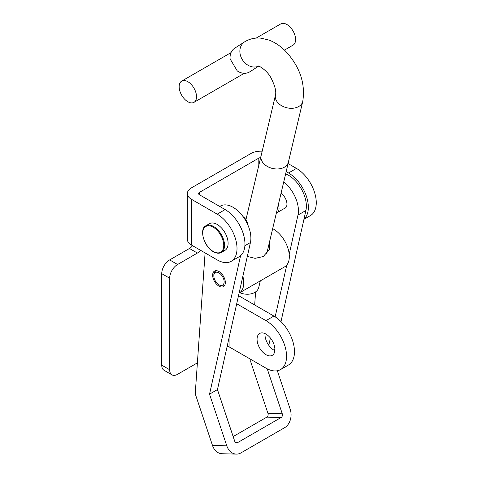 <?xml version="1.0" encoding="UTF-8"?>
<svg xmlns="http://www.w3.org/2000/svg" width="478" height="478" viewBox="0 0 478 478"><rect width="100%" height="100%" fill="white"/><g stroke="black" fill="none" stroke-linecap="round" stroke-linejoin="round"><path stroke-width="0.72" d="M225.132 209.585L217.209 214.162A28.017 16.174 60 0 1 237.016 248.476A28.017 16.174 60 0 1 231.215 261.305L239.143 256.728A28.017 16.174 -120 0 0 244.945 243.905A28.017 16.174 -120 0 0 225.132 209.585L199.374 194.719A2.802 1.619 0 0 1 198.555 193.572A2.802 1.619 0 0 1 199.374 192.431L199.374 194.719M231.215 261.305A28.017 16.174 60 0 1 217.209 259.918L191.451 245.047A14.011 8.09 180 0 1 187.346 239.329L187.346 193.572A14.011 8.09 0 0 0 191.451 199.29L217.209 214.162M288.073 163.566L296.456 168.405A28.017 16.174 60 0 1 316.269 202.726A28.017 16.174 60 0 1 310.467 215.548L303.93 219.324M286.167 171.62L288.533 172.982A28.017 16.174 60 0 1 308.346 207.297A28.017 16.174 60 0 1 303.984 219.103M238.522 295.643L273.906 316.072A29.092 16.796 60 0 1 294.478 351.7A29.092 16.796 60 0 1 288.449 365.013L280.526 369.59A29.092 16.796 60 0 1 265.983 368.15L229.093 346.855L229.093 337.677M236.706 303.745L265.983 320.648A29.092 16.796 60 0 1 286.549 356.271A29.092 16.796 60 0 1 280.526 369.59M257.062 339.249A12.607 7.278 -120 0 0 262.571 351.939A12.607 7.278 -120 0 0 272.287 355.315A12.607 7.278 -120 0 0 274.898 349.543A12.607 7.278 -120 0 0 269.395 336.859A12.607 7.278 -120 0 0 259.674 333.477A12.607 7.278 -120 0 0 257.062 339.249M265.039 333.62A12.607 7.278 -120 0 0 264.991 334.678A12.607 7.278 -120 0 0 274.844 350.601M192.562 245.692A8.407 4.852 -60 0 1 189.467 248.476L169.654 259.918A11.209 6.471 120 0 0 161.731 273.643L161.731 365.156A11.209 6.471 120 0 0 164.05 370.283L171.978 374.86A11.209 6.471 120 0 0 177.583 374.304L197.396 362.868M262.177 151.209A14.011 8.09 0 0 0 250.89 153.54L191.451 187.854A14.011 8.09 0 0 0 187.346 193.572M200.485 250.263A8.407 4.852 -60 0 1 197.396 253.053L177.583 264.495A11.209 6.471 120 0 0 169.654 278.22L169.654 369.727A11.209 6.471 120 0 0 171.978 374.86M260.624 157.644A2.802 1.619 0 0 0 258.813 158.11L199.374 192.431M227.14 346.377A2.802 1.619 180 0 1 229.093 346.855M284.231 208.533A8.968 5.174 -120 0 0 285.091 208.199A8.968 5.174 -120 0 0 286.555 201.334A8.968 5.174 -120 0 0 281.1 193.423A8.968 5.174 -120 0 0 281.016 193.369M219.48 271.833A8.968 5.174 -120 0 0 214.508 271.086A8.968 5.174 -120 0 0 213.045 277.951A8.968 5.174 -120 0 0 218.5 285.868A8.968 5.174 -120 0 0 223.471 286.615A8.968 5.174 -120 0 0 224.935 279.744A8.968 5.174 -120 0 0 219.48 271.833M233.156 436.575L266.844 417.127L281.142 417.485L237.554 442.652L235.72 442.604M277.342 370.755L290.194 409.21A14.011 10.785 91.4 0 1 284.559 427.714L240.972 452.881A14.011 10.785 91.4 0 1 236.347 454.1L222.049 453.742A14.011 10.785 -88.6 0 1 212.495 445.454L226.793 445.813L209.525 394.153L240.583 255.706M205.092 252.922L195.227 393.794L212.495 445.454M237.554 442.652A2.802 2.157 91.4 0 1 236.628 442.897A2.802 2.157 91.4 0 1 234.716 441.236L217.454 389.582L250.436 242.525A25.215 14.561 -120 0 0 241.689 214.855A25.215 14.561 -120 0 0 220.448 206.048L219.725 206.466M217.454 389.582L209.525 394.153M226.793 445.813A14.011 10.785 91.4 0 0 236.347 454.1M267.244 368.837L282.271 413.787L267.967 413.428A2.802 2.157 -88.6 0 1 266.844 417.127M281.142 417.485A2.802 2.157 91.4 0 0 282.271 413.787M267.967 413.428L250.705 361.768L250.866 359.426M280.986 321.61L305.914 210.499A25.215 14.561 -120 0 0 285.635 173.873M274.521 350.446L274.88 348.862M268.779 345.289L270.411 338.018M275.161 316.842L286.782 265.015M289.202 254.23L297.985 215.07A25.215 14.561 -120 0 0 283.717 181.963M255.593 291.897L254.678 304.97M276.392 212.907A8.825 5.097 -120 0 0 277.222 212.579A8.825 5.097 -120 0 0 278.327 204.745M243.099 216.677A7.427 4.284 60 0 1 247.789 224.797M217.209 224.457A15.41 8.897 60 0 1 227.271 238.038A15.41 8.897 60 0 1 224.911 250.388L221.344 252.444A15.41 8.897 60 0 0 223.71 240.093A15.41 8.897 60 0 0 213.642 226.518A15.41 8.897 60 0 0 205.934 225.753L209.501 223.692A15.41 8.897 60 0 1 217.209 224.457M263.241 256.549L269.335 249.6L269.939 240.171M223.997 283.131A7.284 4.206 -120 0 0 220.197 273.763A7.284 4.206 -120 0 0 213.983 274.569A7.284 4.206 -120 0 0 213.839 275.878A7.284 4.206 -120 0 0 218.99 284.798A7.284 4.206 -120 0 0 223.997 283.131M216.875 270.727A8.407 4.852 -120 0 0 215.578 271.11A8.407 4.852 -120 0 0 214.001 273.452A8.407 4.852 -120 0 0 213.839 274.964L213.839 275.878M247.317 256.423L255.067 258.341L263.217 256.561M239.084 293.128A22.418 12.942 -120 0 0 239.114 293.116A22.418 12.942 -120 0 0 243.314 286.878A22.418 12.942 -120 0 0 242.866 276.29M239.114 293.116L284.679 266.808A22.418 12.942 -120 0 0 288.885 260.57A22.418 12.942 -120 0 0 272.669 228.651M218.99 284.798L219.784 285.252A8.407 4.852 -120 0 0 223.985 285.671A8.407 4.852 -120 0 0 224.965 284.739M185.817 100.29A12.273 7.086 -120 0 0 193.978 102.352A12.273 7.086 -120 0 0 196.195 93.825A12.273 7.086 -120 0 0 189.874 83.148A12.273 7.086 -120 0 0 181.706 81.093A12.273 7.086 -120 0 0 179.489 89.619A12.273 7.086 -120 0 0 185.817 100.29M284.452 50.118L293.044 45.159A12.273 7.086 -120 0 0 295.261 36.633A12.273 7.086 -120 0 0 288.933 25.955A12.273 7.086 -120 0 0 280.771 23.9L256.178 38.097M258.676 66.143L249.827 71.796A14.011 11.436 57.4 0 1 249.468 72.011A14.011 11.436 57.4 0 1 237.285 70.947L230.115 58.943A14.011 11.436 57.4 0 1 234.746 48.182L244.569 41.909A14.011 11.436 57.4 0 0 242.077 59.224A14.011 11.436 57.4 0 0 258.568 66.119M288.515 161.576A14.035 9.775 -166.7 0 1 288.401 162.185A14.035 9.775 -166.7 0 1 284.392 167.204A14.035 9.775 -166.7 0 1 268.331 166.977A14.035 9.775 -166.7 0 1 261.078 155.714A14.035 9.775 -166.7 0 1 261.251 155.123M260.301 280.879L258.753 287.427A14.035 9.775 -166.7 0 1 254.744 292.44A14.035 9.775 -166.7 0 1 239.795 292.721M275.471 95.062L261.108 155.726A14.011 9.757 13.3 0 0 268.343 166.959A14.011 9.757 13.3 0 0 284.374 167.186A14.011 9.757 13.3 0 0 288.371 162.179L302.735 101.515A14.011 9.757 -166.7 0 1 298.732 106.522A14.011 9.757 -166.7 0 1 282.701 106.295A14.011 9.757 -166.7 0 1 275.471 95.062C276.433 91.525 275.005 85.921 271.175 78.255C267.477 70.463 257.929 65.02 258.156 66.042M191.451 245.047L191.451 199.29M258.813 165.298L258.813 158.11M169.654 369.727L161.731 365.156M169.654 278.22L161.731 273.643M177.583 264.495L169.654 259.918M197.396 253.053L189.467 248.476M296.456 168.405L288.533 172.982M273.906 316.072L265.983 320.648M250.436 242.525L244.879 245.734M305.914 210.499L297.985 215.07M213.242 251.452A14.848 8.574 -120 0 0 223.746 245.387A14.848 8.574 -120 0 0 213.242 227.205A14.848 8.574 -120 0 0 202.744 233.264A14.848 8.574 -120 0 0 213.242 251.452M244.927 41.694A14.011 11.436 57.4 0 0 244.569 41.909L245.495 41.347C250.245 38.688 255.342 37.625 260.785 38.15L269.072 40.092C275.418 42.56 281.178 46.545 286.37 52.042C300.065 67.302 305.52 83.793 302.735 101.515M277.222 212.579L285.808 207.625M205.934 225.753C198.944 228.568 203.765 246.785 213.361 251.709C216.516 253.436 219.175 253.681 221.344 252.444M215.578 271.11L216.349 270.668M223.985 285.671L224.75 285.229M193.978 102.352L244.294 73.301M261.078 155.714L245.937 219.695M288.401 162.185L266.748 253.639M181.706 81.093L231.029 52.616"/></g></svg>
